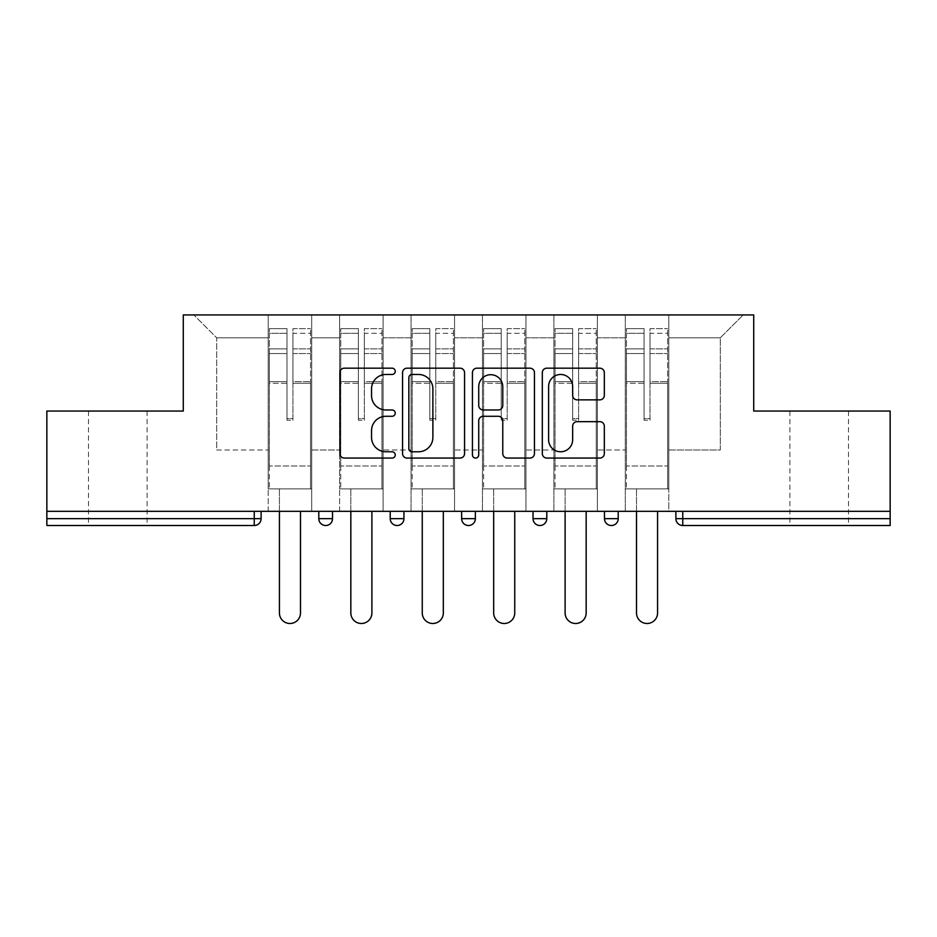 <?xml version="1.0" encoding="UTF-8"?>
<svg xmlns="http://www.w3.org/2000/svg" width="937" height="937" viewBox="0 0 937 937"><rect width="100%" height="100%" fill="white"/><g stroke="black" fill="none" stroke-linecap="round" stroke-linejoin="round"><path stroke-width="0.7" stroke-dasharray="4.68 3.51" d="M395.25 371.333A3.151 3.151 0 0 0 392.111 368.182L344.359 368.182A4.498 4.498 0 0 0 339.862 372.68L339.862 453.567A4.498 4.498 0 0 0 344.359 458.064L392.111 458.064A3.151 3.151 0 0 0 395.25 454.913A3.151 3.151 0 0 0 392.111 451.775L385.927 451.775A14.383 14.383 0 0 1 371.544 437.392L371.544 430.645A14.383 14.383 0 0 1 385.927 416.274L392.111 416.274A3.151 3.151 0 0 0 395.25 413.123A3.151 3.151 0 0 0 392.111 409.973L385.927 409.973A14.383 14.383 0 0 1 371.544 395.601L371.544 388.855A14.383 14.383 0 0 1 385.927 374.472L392.111 374.472A3.151 3.151 0 0 0 395.25 371.333M819.184 525.516L848.489 525.516L819.184 525.516M819.184 411.062L848.489 411.062L819.184 411.062M117.816 525.516L88.511 525.516L117.816 525.516M117.816 411.062L88.511 411.062L117.816 411.062M668.795 488.891L625.307 488.891L668.795 488.891L668.795 314.926L743.193 314.926L668.795 314.926L668.795 337.812L720.295 337.812L668.795 337.812L668.795 449.983L720.295 449.983L720.295 337.812L743.193 314.926L720.295 337.812L720.295 449.983L668.795 449.983L668.795 314.926L668.795 488.891L625.307 488.891L668.795 488.891L668.795 511.321L625.307 511.321L668.795 511.321L668.795 488.891M597.373 488.891L553.884 488.891L597.373 488.891L597.373 314.926L668.795 314.926L597.373 314.926L597.373 337.812L625.307 337.812L625.307 449.983L625.307 337.812L597.373 337.812L597.373 449.983L625.307 449.983L597.373 449.983L597.373 314.926L597.373 488.891L553.884 488.891L597.373 488.891L597.373 511.321L553.884 511.321L597.373 511.321L597.373 488.891M525.962 488.891L482.461 488.891L525.962 488.891L525.962 314.926L597.373 314.926L525.962 314.926L525.962 337.812L553.884 337.812L553.884 449.983L553.884 337.812L525.962 337.812L525.962 449.983L553.884 449.983L525.962 449.983L525.962 314.926L525.962 488.891L482.461 488.891L525.962 488.891L525.962 511.321L482.461 511.321L525.962 511.321L525.962 488.891M454.539 488.891L411.038 488.891L454.539 488.891L454.539 314.926L525.962 314.926L454.539 314.926L454.539 337.812L482.461 337.812L482.461 449.983L482.461 337.812L454.539 337.812L454.539 449.983L482.461 449.983L454.539 449.983L454.539 314.926L454.539 488.891L411.038 488.891L454.539 488.891L454.539 511.321L411.038 511.321L454.539 511.321L454.539 488.891M383.116 488.891L339.627 488.891L383.116 488.891L383.116 314.926L454.539 314.926L383.116 314.926L383.116 337.812L411.038 337.812L411.038 449.983L411.038 337.812L383.116 337.812L383.116 449.983L411.038 449.983L383.116 449.983L383.116 314.926L383.116 488.891L339.627 488.891L383.116 488.891L383.116 511.321L339.627 511.321L383.116 511.321L383.116 488.891M890.15 518.653L682.757 518.653L682.757 525.516L890.15 525.516L890.15 411.062L753.723 411.062L753.723 314.926L183.277 314.926L183.277 411.062L46.85 411.062L46.85 511.321L254.243 511.321L46.85 511.321L46.85 525.516L254.243 525.516L254.243 518.653L46.85 518.653M339.627 314.926L383.116 314.926L311.693 314.926L339.627 314.926L339.627 449.983L339.627 337.812L311.693 337.812L339.627 337.812L339.627 314.926L339.627 488.891L339.627 314.926M268.205 314.926L311.693 314.926L311.693 449.983L339.627 449.983L311.693 449.983L311.693 314.926L311.693 488.891L268.205 488.891L311.693 488.891L311.693 314.926L193.807 314.926L268.205 314.926L268.205 449.983L268.205 337.812L216.705 337.812L268.205 337.812L268.205 314.926L268.205 488.891L311.693 488.891L268.205 488.891L268.205 314.926M625.307 337.812L625.307 314.926L625.307 337.812M553.884 337.812L553.884 314.926L553.884 337.812M482.461 337.812L482.461 314.926L482.461 337.812M411.038 337.812L411.038 314.926L411.038 337.812M216.705 449.983L268.205 449.983L216.705 449.983L216.705 337.812L193.807 314.926L216.705 337.812L216.705 449.983M890.15 511.321L46.85 511.321M268.205 511.321L268.205 488.891L268.205 511.321L311.693 511.321L311.693 488.891L311.693 511.321L268.205 511.321M254.243 511.321L261.107 511.321L254.243 511.321L254.243 518.653L261.107 518.653M604.47 511.321L618.209 511.321L604.47 511.321M533.048 511.321L546.786 511.321L533.048 511.321L533.048 518.653L546.786 518.653M461.636 511.321L475.364 511.321L461.636 511.321M390.214 511.321L403.952 511.321L390.214 511.321M318.791 511.321L332.53 511.321L318.791 511.321M339.627 511.321L339.627 488.891L339.627 511.321M411.038 511.321L411.038 314.926L411.038 511.321M482.461 511.321L482.461 314.926L482.461 511.321M553.884 511.321L553.884 314.926L553.884 511.321M625.307 511.321L625.307 314.926L625.307 511.321M675.893 511.321L675.893 518.653L682.757 518.653L682.757 511.321M464.565 453.567L464.565 372.68A4.498 4.498 0 0 0 460.079 368.182L407.045 368.182A4.498 4.498 0 0 0 402.559 372.68L402.559 453.567A4.498 4.498 0 0 0 407.045 458.064L460.079 458.064A4.498 4.498 0 0 0 464.565 453.567M411.987 374.472A3.151 3.151 0 0 0 408.848 377.623L408.848 448.624A3.151 3.151 0 0 0 411.987 451.775L418.511 451.775A14.383 14.383 0 0 0 432.882 437.392L432.882 388.855A14.383 14.383 0 0 0 418.511 374.472L411.987 374.472M476.921 368.182L529.955 368.182A4.498 4.498 0 0 1 534.441 372.68L534.441 453.567A4.498 4.498 0 0 1 529.955 458.064L507.257 458.064A4.498 4.498 0 0 1 502.771 453.567L502.771 420.76A4.498 4.498 0 0 0 498.273 416.274L483.223 416.274A4.498 4.498 0 0 0 478.725 420.76L478.725 454.913A3.151 3.151 0 0 1 475.574 458.064A3.151 3.151 0 0 1 472.435 454.913L472.435 372.68A4.498 4.498 0 0 1 476.921 368.182M502.771 386.723A12.017 12.017 0 0 0 490.742 374.706A12.017 12.017 0 0 0 478.725 386.723L478.725 405.487A4.498 4.498 0 0 0 483.223 409.973L498.273 409.973A4.498 4.498 0 0 0 502.771 405.487L502.771 386.723M577.133 399.865L599.832 399.865A4.498 4.498 0 0 0 604.33 395.367L604.33 372.68A4.498 4.498 0 0 0 599.832 368.182L546.81 368.182A4.498 4.498 0 0 0 542.312 372.68L542.312 453.567A4.498 4.498 0 0 0 546.81 458.064L599.832 458.064A4.498 4.498 0 0 0 604.33 453.567L604.33 426.159A4.498 4.498 0 0 0 599.832 421.662L577.133 421.662A4.498 4.498 0 0 0 572.648 426.159L572.648 439.746A12.017 12.017 0 0 1 560.619 451.775A12.017 12.017 0 0 1 548.602 439.746L548.602 386.501A12.017 12.017 0 0 1 560.619 374.472A12.017 12.017 0 0 1 572.648 386.501L572.648 395.367A4.498 4.498 0 0 0 577.133 399.865M292.93 383.268L292.93 333.326L310.557 333.326L310.557 328.653L310.557 353.554L310.557 333.326L292.93 333.326L292.93 328.653L310.557 328.653L292.93 328.653L292.93 383.268L310.557 383.268L310.557 348.869L310.557 466.005L310.557 381.652L310.557 466.005L269.352 466.005L269.352 333.326L286.98 333.326L286.98 383.268L286.98 328.653L269.352 328.653L286.98 328.653L286.98 418.605L292.93 418.605L292.93 328.653L292.93 381.652L310.557 381.652L292.93 381.652L292.93 418.605L286.98 418.605L286.98 333.326L269.352 333.326L269.352 328.653L269.352 353.554L286.98 353.554L269.352 353.554L269.352 374.437L269.352 348.869L286.98 348.869L269.352 348.869L269.352 383.268L269.352 374.437L269.352 381.652L286.98 381.652L269.352 381.652L269.352 466.005L269.352 383.268L286.98 383.268L286.98 420.221L292.93 420.221L292.93 383.268L310.557 383.268L310.557 488.891L269.352 488.891L310.557 488.891L310.557 466.005L269.352 466.005L310.557 466.005L269.352 466.005L269.352 383.268L286.98 383.268L286.98 420.221L292.93 420.221L292.93 383.268M300.484 511.321L300.484 612.962A10.53 10.53 0 0 1 289.955 623.492A10.53 10.53 0 0 1 279.425 612.962L279.425 488.891L300.484 488.891L279.425 488.891L279.425 511.321M269.352 466.005L269.352 488.891L269.352 466.005M292.93 420.221L292.93 418.605L292.93 420.221M286.98 420.221L286.98 418.605L286.98 420.221M364.341 383.268L364.341 333.326L381.968 333.326L381.968 328.653L381.968 353.554L381.968 333.326L364.341 333.326L364.341 328.653L381.968 328.653L364.341 328.653L364.341 383.268L381.968 383.268L381.968 348.869L381.968 466.005L381.968 381.652L381.968 466.005L340.763 466.005L340.763 333.326L358.391 333.326L358.391 383.268L358.391 328.653L340.763 328.653L358.391 328.653L358.391 418.605L364.341 418.605L364.341 328.653L364.341 381.652L381.968 381.652L364.341 381.652L364.341 418.605L358.391 418.605L358.391 333.326L340.763 333.326L340.763 328.653L340.763 353.554L358.391 353.554L340.763 353.554L340.763 374.437L340.763 348.869L358.391 348.869L340.763 348.869L340.763 383.268L340.763 374.437L340.763 381.652L358.391 381.652L340.763 381.652L340.763 466.005L340.763 383.268L358.391 383.268L358.391 420.221L364.341 420.221L364.341 383.268L381.968 383.268L381.968 488.891L340.763 488.891L381.968 488.891L381.968 466.005L340.763 466.005L381.968 466.005L340.763 466.005L340.763 383.268L358.391 383.268L358.391 420.221L364.341 420.221L364.341 383.268M371.895 511.321L371.895 612.962A10.53 10.53 0 0 1 361.366 623.492A10.53 10.53 0 0 1 350.836 612.962L350.836 488.891L371.895 488.891L350.836 488.891L350.836 511.321M340.763 466.005L340.763 488.891L340.763 466.005M364.341 420.221L364.341 418.605L364.341 420.221M358.391 420.221L358.391 418.605L358.391 420.221M435.764 383.268L435.764 333.326L453.391 333.326L453.391 328.653L453.391 353.554L453.391 333.326L435.764 333.326L435.764 328.653L453.391 328.653L435.764 328.653L435.764 383.268L453.391 383.268L453.391 348.869L453.391 466.005L453.391 381.652L453.391 466.005L412.186 466.005L412.186 333.326L429.814 333.326L429.814 383.268L429.814 328.653L412.186 328.653L429.814 328.653L429.814 418.605L435.764 418.605L435.764 328.653L435.764 381.652L453.391 381.652L435.764 381.652L435.764 418.605L429.814 418.605L429.814 333.326L412.186 333.326L412.186 328.653L412.186 353.554L429.814 353.554L412.186 353.554L412.186 374.437L412.186 348.869L429.814 348.869L412.186 348.869L412.186 383.268L412.186 374.437L412.186 381.652L429.814 381.652L412.186 381.652L412.186 466.005L412.186 383.268L429.814 383.268L429.814 420.221L435.764 420.221L435.764 383.268L453.391 383.268L453.391 488.891L412.186 488.891L453.391 488.891L453.391 466.005L412.186 466.005L453.391 466.005L412.186 466.005L412.186 383.268L429.814 383.268L429.814 420.221L435.764 420.221L435.764 383.268M443.318 511.321L443.318 612.962A10.53 10.53 0 0 1 432.789 623.492A10.53 10.53 0 0 1 422.259 612.962L422.259 488.891L443.318 488.891L422.259 488.891L422.259 511.321M412.186 466.005L412.186 488.891L412.186 466.005M435.764 420.221L435.764 418.605L435.764 420.221M429.814 420.221L429.814 418.605L429.814 420.221M507.186 383.268L507.186 333.326L524.814 333.326L524.814 328.653L524.814 353.554L524.814 333.326L507.186 333.326L507.186 328.653L524.814 328.653L507.186 328.653L507.186 383.268L524.814 383.268L524.814 348.869L524.814 466.005L524.814 381.652L524.814 466.005L483.609 466.005L483.609 333.326L501.236 333.326L501.236 383.268L501.236 328.653L483.609 328.653L501.236 328.653L501.236 418.605L507.186 418.605L507.186 328.653L507.186 381.652L524.814 381.652L507.186 381.652L507.186 418.605L501.236 418.605L501.236 333.326L483.609 333.326L483.609 328.653L483.609 353.554L501.236 353.554L483.609 353.554L483.609 374.437L483.609 348.869L501.236 348.869L483.609 348.869L483.609 383.268L483.609 374.437L483.609 381.652L501.236 381.652L483.609 381.652L483.609 466.005L483.609 383.268L501.236 383.268L501.236 420.221L507.186 420.221L507.186 383.268L524.814 383.268L524.814 488.891L483.609 488.891L524.814 488.891L524.814 466.005L483.609 466.005L524.814 466.005L483.609 466.005L483.609 383.268L501.236 383.268L501.236 420.221L507.186 420.221L507.186 383.268M514.741 511.321L514.741 612.962A10.53 10.53 0 0 1 504.211 623.492A10.53 10.53 0 0 1 493.682 612.962L493.682 488.891L514.741 488.891L493.682 488.891L493.682 511.321M483.609 466.005L483.609 488.891L483.609 466.005M507.186 420.221L507.186 418.605L507.186 420.221M501.236 420.221L501.236 418.605L501.236 420.221M578.609 383.268L578.609 333.326L596.237 333.326L596.237 328.653L596.237 353.554L596.237 333.326L578.609 333.326L578.609 328.653L596.237 328.653L578.609 328.653L578.609 383.268L596.237 383.268L596.237 348.869L596.237 466.005L596.237 381.652L596.237 466.005L555.032 466.005L555.032 333.326L572.659 333.326L572.659 383.268L572.659 328.653L555.032 328.653L572.659 328.653L572.659 418.605L578.609 418.605L578.609 328.653L578.609 381.652L596.237 381.652L578.609 381.652L578.609 418.605L572.659 418.605L572.659 333.326L555.032 333.326L555.032 328.653L555.032 353.554L572.659 353.554L555.032 353.554L555.032 374.437L555.032 348.869L572.659 348.869L555.032 348.869L555.032 383.268L555.032 374.437L555.032 381.652L572.659 381.652L555.032 381.652L555.032 466.005L555.032 383.268L572.659 383.268L572.659 420.221L578.609 420.221L578.609 383.268L596.237 383.268L596.237 488.891L555.032 488.891L596.237 488.891L596.237 466.005L555.032 466.005L596.237 466.005L555.032 466.005L555.032 383.268L572.659 383.268L572.659 420.221L578.609 420.221L578.609 383.268M586.164 511.321L586.164 612.962A10.53 10.53 0 0 1 575.634 623.492A10.53 10.53 0 0 1 565.105 612.962L565.105 488.891L586.164 488.891L565.105 488.891L565.105 511.321M555.032 466.005L555.032 488.891L555.032 466.005M578.609 420.221L578.609 418.605L578.609 420.221M572.659 420.221L572.659 418.605L572.659 420.221M650.02 383.268L650.02 333.326L667.648 333.326L667.648 328.653L667.648 353.554L667.648 333.326L650.02 333.326L650.02 328.653L667.648 328.653L650.02 328.653L650.02 383.268L667.648 383.268L667.648 348.869L667.648 466.005L667.648 381.652L667.648 466.005L626.443 466.005L626.443 333.326L644.07 333.326L644.07 383.268L644.07 328.653L626.443 328.653L644.07 328.653L644.07 418.605L650.02 418.605L650.02 328.653L650.02 381.652L667.648 381.652L650.02 381.652L650.02 418.605L644.07 418.605L644.07 333.326L626.443 333.326L626.443 328.653L626.443 353.554L644.07 353.554L626.443 353.554L626.443 374.437L626.443 348.869L644.07 348.869L626.443 348.869L626.443 383.268L626.443 374.437L626.443 381.652L644.07 381.652L626.443 381.652L626.443 466.005L626.443 383.268L644.07 383.268L644.07 420.221L650.02 420.221L650.02 383.268L667.648 383.268L667.648 488.891L626.443 488.891L667.648 488.891L667.648 466.005L626.443 466.005L667.648 466.005L626.443 466.005L626.443 383.268L644.07 383.268L644.07 420.221L650.02 420.221L650.02 383.268M657.575 511.321L657.575 612.962A10.53 10.53 0 0 1 647.045 623.492A10.53 10.53 0 0 1 636.516 612.962L636.516 488.891L657.575 488.891L636.516 488.891L636.516 511.321M626.443 466.005L626.443 488.891L626.443 466.005M650.02 420.221L650.02 418.605L650.02 420.221M644.07 420.221L644.07 418.605L644.07 420.221M332.53 518.653L318.791 518.653M403.952 518.653L390.214 518.653M475.364 518.653L461.636 518.653M618.209 518.653L604.47 518.653M292.93 353.554L310.557 353.554L292.93 353.554M292.93 348.869L310.557 348.869L292.93 348.869M364.341 353.554L381.968 353.554L364.341 353.554M364.341 348.869L381.968 348.869L364.341 348.869M435.764 353.554L453.391 353.554L435.764 353.554M435.764 348.869L453.391 348.869L435.764 348.869M507.186 353.554L524.814 353.554L507.186 353.554M507.186 348.869L524.814 348.869L507.186 348.869M578.609 353.554L596.237 353.554L578.609 353.554M578.609 348.869L596.237 348.869L578.609 348.869M650.02 353.554L667.648 353.554L650.02 353.554M650.02 348.869L667.648 348.869L650.02 348.869M789.891 411.062L789.891 525.516M88.511 411.062L88.511 525.516M147.109 411.062L147.109 525.516M848.489 411.062L848.489 525.516"/><path stroke-width="1.41" d="M395.25 371.333A3.151 3.151 0 0 0 392.111 368.182L344.359 368.182A4.498 4.498 0 0 0 339.862 372.68L339.862 453.567A4.498 4.498 0 0 0 344.359 458.064L392.111 458.064A3.151 3.151 0 0 0 395.25 454.913A3.151 3.151 0 0 0 392.111 451.775L385.927 451.775A14.383 14.383 0 0 1 371.544 437.392L371.544 430.645A14.383 14.383 0 0 1 385.927 416.274L392.111 416.274A3.151 3.151 0 0 0 395.25 413.123A3.151 3.151 0 0 0 392.111 409.973L385.927 409.973A14.383 14.383 0 0 1 371.544 395.601L371.544 388.855A14.383 14.383 0 0 1 385.927 374.472L392.111 374.472A3.151 3.151 0 0 0 395.25 371.333M599.832 399.865A4.498 4.498 0 0 0 604.33 395.367L604.33 372.68A4.498 4.498 0 0 0 599.832 368.182L546.81 368.182A4.498 4.498 0 0 0 542.312 372.68L542.312 453.567A4.498 4.498 0 0 0 546.81 458.064L599.832 458.064A4.498 4.498 0 0 0 604.33 453.567L604.33 426.159A4.498 4.498 0 0 0 599.832 421.662L577.133 421.662A4.498 4.498 0 0 0 572.648 426.159L572.648 439.746A12.017 12.017 0 0 1 560.619 451.775A12.017 12.017 0 0 1 548.602 439.746L548.602 386.501A12.017 12.017 0 0 1 560.619 374.472A12.017 12.017 0 0 1 572.648 386.501L572.648 395.367A4.498 4.498 0 0 0 577.133 399.865L599.832 399.865M46.85 511.321L46.85 411.062L183.277 411.062L183.277 314.926L753.723 314.926L753.723 411.062L890.15 411.062L890.15 511.321L46.85 511.321L46.85 518.653L254.243 518.653L254.243 511.321M464.565 372.68A4.498 4.498 0 0 0 460.079 368.182L407.045 368.182A4.498 4.498 0 0 0 402.559 372.68L402.559 453.567A4.498 4.498 0 0 0 407.045 458.064L460.079 458.064A4.498 4.498 0 0 0 464.565 453.567L464.565 372.68M476.921 368.182L529.955 368.182A4.498 4.498 0 0 1 534.441 372.68L534.441 453.567A4.498 4.498 0 0 1 529.955 458.064L507.257 458.064A4.498 4.498 0 0 1 502.771 453.567L502.771 420.76A4.498 4.498 0 0 0 498.273 416.274L483.223 416.274A4.498 4.498 0 0 0 478.725 420.76L478.725 454.913A3.151 3.151 0 0 1 475.574 458.064A3.151 3.151 0 0 1 472.435 454.913L472.435 372.68A4.498 4.498 0 0 1 476.921 368.182M254.243 525.516A6.864 6.864 0 0 0 261.107 518.653L254.243 518.653L254.243 525.516A6.864 6.864 0 0 0 261.107 518.653L261.107 511.321L261.107 518.653A6.864 6.864 0 0 1 254.243 525.516L46.85 525.516L46.85 518.653M890.15 511.321L890.15 525.516L682.757 525.516A6.864 6.864 0 0 1 675.893 518.653L675.893 511.321M318.791 511.321L318.791 518.653L318.791 511.321M325.666 525.516A6.864 6.864 0 0 1 318.791 518.653A6.864 6.864 0 0 0 325.666 525.516A6.864 6.864 0 0 0 332.53 518.653L332.53 511.321L332.53 518.653A6.864 6.864 0 0 1 325.666 525.516A6.864 6.864 0 0 1 318.791 518.653L332.53 518.653A6.864 6.864 0 0 1 325.666 525.516M390.214 511.321L390.214 518.653L390.214 511.321M403.952 511.321L403.952 518.653L403.952 511.321M461.636 511.321L461.636 518.653L461.636 511.321M475.364 511.321L475.364 518.653L475.364 511.321M533.048 518.653A6.864 6.864 0 0 0 539.923 525.516A6.864 6.864 0 0 0 546.786 518.653A6.864 6.864 0 0 1 539.923 525.516A6.864 6.864 0 0 0 546.786 518.653L546.786 511.321L546.786 518.653L533.048 518.653A6.864 6.864 0 0 0 539.923 525.516A6.864 6.864 0 0 1 533.048 518.653L533.048 511.321M604.47 511.321L604.47 518.653L604.47 511.321M618.209 511.321L618.209 518.653L618.209 511.321M397.077 525.516A6.864 6.864 0 0 1 390.214 518.653A6.864 6.864 0 0 0 397.077 525.516A6.864 6.864 0 0 0 403.952 518.653A6.864 6.864 0 0 1 397.077 525.516A6.864 6.864 0 0 1 390.214 518.653L403.952 518.653A6.864 6.864 0 0 1 397.077 525.516M468.5 525.516A6.864 6.864 0 0 1 461.636 518.653A6.864 6.864 0 0 0 468.5 525.516A6.864 6.864 0 0 0 475.364 518.653A6.864 6.864 0 0 1 468.5 525.516A6.864 6.864 0 0 1 461.636 518.653L475.364 518.653A6.864 6.864 0 0 1 468.5 525.516M611.334 525.516A6.864 6.864 0 0 1 604.47 518.653A6.864 6.864 0 0 0 611.334 525.516A6.864 6.864 0 0 0 618.209 518.653A6.864 6.864 0 0 1 611.334 525.516A6.864 6.864 0 0 1 604.47 518.653L618.209 518.653A6.864 6.864 0 0 1 611.334 525.516M682.757 511.321L682.757 525.516A6.864 6.864 0 0 1 675.893 518.653L890.15 518.653M411.987 374.472A3.151 3.151 0 0 0 408.848 377.623L408.848 448.624A3.151 3.151 0 0 0 411.987 451.775L418.511 451.775A14.383 14.383 0 0 0 432.882 437.392L432.882 388.855A14.383 14.383 0 0 0 418.511 374.472L411.987 374.472M502.771 386.723A12.017 12.017 0 0 0 490.742 374.706A12.017 12.017 0 0 0 478.725 386.723L478.725 405.487A4.498 4.498 0 0 0 483.223 409.973L498.273 409.973A4.498 4.498 0 0 0 502.771 405.487L502.771 386.723M279.425 511.321L279.425 612.962A10.53 10.53 0 0 0 289.955 623.492A10.53 10.53 0 0 0 300.484 612.962L300.484 511.321M350.836 511.321L350.836 612.962A10.53 10.53 0 0 0 361.366 623.492A10.53 10.53 0 0 0 371.895 612.962L371.895 511.321M422.259 511.321L422.259 612.962A10.53 10.53 0 0 0 432.789 623.492A10.53 10.53 0 0 0 443.318 612.962L443.318 511.321M493.682 511.321L493.682 612.962A10.53 10.53 0 0 0 504.211 623.492A10.53 10.53 0 0 0 514.741 612.962L514.741 511.321M565.105 511.321L565.105 612.962A10.53 10.53 0 0 0 575.634 623.492A10.53 10.53 0 0 0 586.164 612.962L586.164 511.321M636.516 511.321L636.516 612.962A10.53 10.53 0 0 0 647.045 623.492A10.53 10.53 0 0 0 657.575 612.962L657.575 511.321M682.757 525.516A6.864 6.864 0 0 1 675.893 518.653"/></g></svg>
